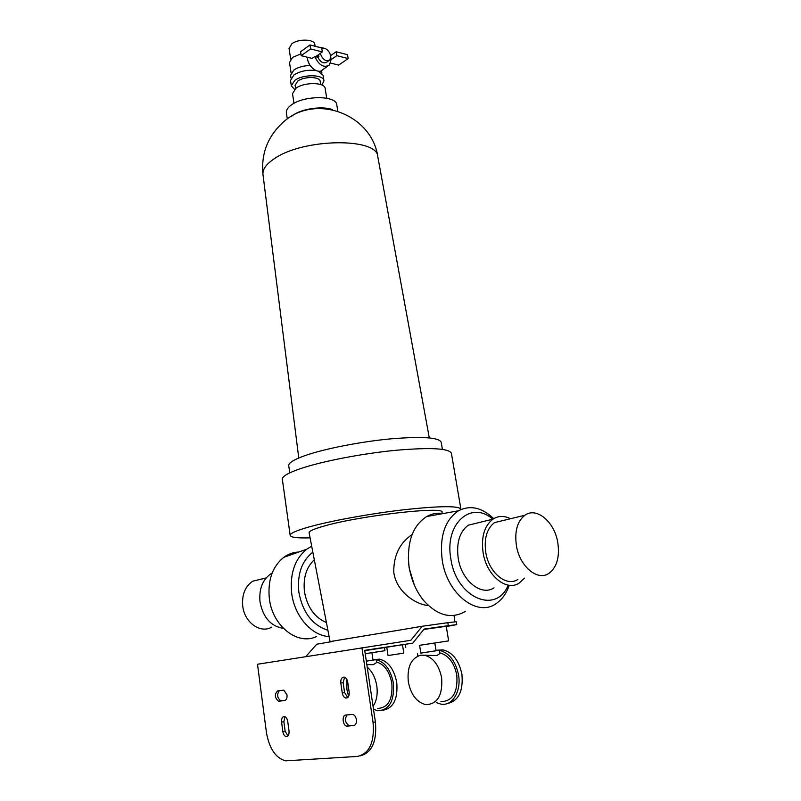 <?xml version="1.0" encoding="UTF-8"?>
<svg xmlns="http://www.w3.org/2000/svg" width="801" height="801" viewBox="0 0 801 801"><rect width="100%" height="100%" fill="white"/><g stroke="black" fill="none" stroke-linecap="round" stroke-linejoin="round"><path stroke-width="1.2" d="M287.018 694.928C287.259 698.122 286.468 699.994 284.635 700.545L278.508 701.205C274.603 697.651 274.332 694.197 277.687 690.842L283.834 690.132L287.018 694.928M285.266 700.344L280.801 700.805C277.106 697.791 276.655 694.397 279.449 690.612M354.693 725.225L349.116 725.666C345.031 722.702 344.39 719.108 347.203 714.892M347.744 697.531L344.58 692.575L343.148 682.642L344.61 677.235M287.909 735.939L285.136 731.153L283.864 721.681L285.016 716.745M446.287 626.522L456.76 624.63L448.31 625.661L447.819 622.697L422.247 626.242L410.853 640.289L257.501 664.249L266.413 732.374C269.226 748.504 275.594 757.986 285.506 760.83L357.346 756.434C369.431 753.671 374.668 742.327 373.056 722.412L375.399 721.941L364.705 650.322L412.755 643.143L364.755 650.682M375.399 721.941C377.051 741.275 372.054 752.58 360.4 755.854M356.395 719.638C356.685 723.053 355.784 725.035 353.702 725.576L346.783 726.127C342.608 725.676 341.667 715.173 345.772 715.043L352.72 714.422C354.603 714.983 355.834 716.715 356.395 719.638M412.755 643.143L424.109 629.065L448.31 625.661M423.789 629.456L446.247 626.292L448.64 640.87L434.823 643.013L436.084 650.782L420.825 653.115L419.594 645.316L434.823 642.983M419.594 645.336L448.64 640.87M371.894 652.725L384.971 650.702L365.206 653.696L371.894 652.705L373.006 660.104L366.317 661.165L376.17 659.623L376.61 662.567L373.326 664.68L366.838 664.63M428.475 605.626C414.287 604.244 395.834 590.517 393.762 572.014C393.631 555.383 399.759 542.898 412.125 534.537M330.082 641.591L403.334 629.456L330.082 641.591L309.106 532.775C308.896 531.173 313.902 528.93 324.135 526.047C360.34 515.524 446.297 505.831 442.032 512.43M326.407 622.537C314.633 617.551 307.324 607.288 304.48 591.729C302.998 577.982 306.272 567.328 314.302 559.759M327.899 630.277C312.39 625.201 302.718 612.545 298.883 592.319C297.071 574.307 301.727 560.93 312.841 552.169M329.111 636.555C311.709 635.834 294.548 616.309 291.704 593.461C289.732 573.826 294.728 559.088 306.683 549.236L311.699 546.212M316.315 636.645C297.451 645.656 272.37 625.871 269.346 598.617C267.584 580.355 272.38 566.597 283.734 557.346C288.31 554.002 293.316 552.229 298.743 552.039M283.384 628.354C270.908 626.372 263.118 617.581 260.015 601.962C258.863 588.925 262.608 579.453 271.259 573.536L272.15 573.035M271.719 627.143C260.365 633.871 244.445 622.487 242.733 606.057C241.772 594.652 245.136 586.362 252.826 581.176L261.997 578.953M310.087 537.861C297.321 538.232 290.683 537.391 290.172 535.348C290.132 533.336 296.37 530.552 308.886 526.988C330.673 520.86 370.823 513.551 404.545 509.676C440.139 505.872 458.933 505.721 460.905 509.216L460.875 509.576M282.373 479.388L282.342 479.208C282.192 476.365 288.26 472.84 300.545 468.615C321.952 461.366 361.601 453.646 395.053 450.362C430.397 447.288 449.181 448.28 451.414 453.336L460.895 509.106M288.75 465.781L288.72 465.611C288.57 462.848 294.097 459.474 305.301 455.509C324.675 448.74 360.29 441.731 390.357 438.888C422.157 436.265 439.108 437.396 441.211 442.272L442.402 449.341M291.604 116.235L293.196 115.064C302.377 108.566 323.133 105.772 332.665 109.727M286.388 112.871L286.368 112.711C286.077 110.067 287.839 107.414 291.644 104.751C304.6 95.159 336.71 95.469 336.82 104.991L337.802 111.099M326.708 98.223L325.186 88.561C325.046 82.183 304.35 81.882 295.949 88.21L292.515 93.657M414.347 585.11L409.131 567.899L408.32 557.876M465.621 611.253C451.674 619.423 437.716 615.879 423.739 600.62C416.23 591.358 411.384 580.274 409.201 567.378L408.76 564.164C407.068 541.306 413.046 525.426 426.693 516.535C431.909 513.621 437.486 512.61 443.424 513.511M509.236 585.271C506.482 593.291 502.237 599.308 496.51 603.323C477.716 617.751 447.068 594.292 442.242 560.289C439.389 536.58 444.795 520.089 458.482 510.788C469.877 504.95 481.331 507.303 492.845 517.836L493.686 518.668M508.184 585.171C496.32 614.898 456.24 597.926 450.873 558.938C444.175 523.704 471.288 499.904 492.785 519.188M494.007 587.874C481.171 596.515 461.456 580.555 458.212 558.267C456.23 542.858 459.574 531.834 468.255 525.206L478.878 522.592M524.505 578.142L519.208 583.068C506.422 591.819 486.547 575.498 483.123 552.77C481.031 537.07 484.295 525.856 492.935 519.148C498.342 515.694 504.199 515.554 510.497 518.738M517.897 579.423C506.512 587.243 488.84 572.725 485.796 552.53C483.914 538.552 486.838 528.58 494.537 522.602L503.999 520.31M557.726 542.227C559.919 556.875 556.955 567.278 548.815 573.426C537.511 581.366 519.679 566.447 516.435 545.781C514.422 531.484 517.246 521.301 524.905 515.243C536.46 506.663 554.362 521.701 557.726 542.227M320.69 84.556L320.2 81.422C320.07 76.465 304.21 76.185 297.752 81.091L295.108 85.347M321.972 85.066L323.964 80.811C323.814 74.353 303.128 74.002 294.758 80.39L291.324 85.797L294.518 89.352M323.944 80.711L323.103 75.394L318.387 71.209M316.185 70.638C307.874 69.517 300.465 70.949 293.927 74.934L290.523 80.48M310.197 65.522C303.649 65.652 298.182 67.164 293.827 70.037L290.593 75.344M309.637 64.661L308.305 61.857M300.926 53.897L292.535 57.412L289.501 62.518M315.103 46.278L314.823 44.456C314.643 39.039 298.332 38.578 291.744 43.865L289.071 48.481M327.629 66.253L322.673 69.697C318.888 74.543 308.605 67.474 307.624 59.254L307.494 57.261M329.551 60.255L330.873 60.586L329.361 65.051C323.874 68.175 319.008 65.332 314.753 56.511L317.837 57.292L318.908 56.531L318.377 54.738M301.196 55.69L310.578 48.921L309.967 44.946L300.595 51.745L301.196 55.69L312.08 58.413L314.753 56.511M328.78 60.706L326.918 62.007C323.734 64 320.7 62.428 317.837 57.292M321.782 48.541C325.897 47.66 328.891 50.103 330.753 55.86L329.892 59.935C325.887 61.897 322.683 59.725 320.26 53.397M317.546 46.919L323.834 48.14M310.578 48.921L322.322 51.935L316.655 55.96L318.908 56.531M309.967 44.946L321.702 47.99L322.322 51.935M330.262 59.414L331.133 59.634L336.82 55.659L348.155 58.573L338.683 65.091L330.493 63.039M330.703 55.599L336.19 51.755L347.524 54.698L348.155 58.573M330.813 57.632L331.133 59.634M336.19 51.755L336.82 55.659M447.819 622.697L456.28 621.716L456.76 624.63M422.247 626.242L403.334 629.456M333.006 641.421L316.795 644.184L305.912 656.48M347.714 682.132L349.166 692.134C349.406 696.049 348.285 698.021 345.812 698.061C343.979 697.501 342.788 695.809 342.257 692.985L340.815 683.043C340.585 679.118 341.717 677.145 344.21 677.115C346.012 677.676 347.183 679.348 347.714 682.132M287.749 721.491L289.031 731.023C289.251 734.627 288.29 736.469 286.157 736.57C284.445 736.069 283.334 734.417 282.833 731.603L281.572 722.112C281.361 718.507 282.322 716.655 284.475 716.575C286.157 717.075 287.249 718.707 287.749 721.491M361.892 647.498L373.056 722.412M373.006 660.084L376.17 659.623M367.218 667.173C372.195 671.358 375.379 677.586 376.79 685.836C377.882 694.147 376.64 700.965 373.066 706.302M376.53 662.027C384.35 664.299 389.456 671.358 391.839 683.193C392.911 699.443 388.215 707.844 377.742 708.404M348.585 696.439L346.903 689.571L346.863 679.478M376.17 659.664L376.28 659.684C384.991 662.027 390.698 669.796 393.371 683.003C394.563 700.875 389.406 710.117 377.892 710.747L373.506 709.285M372.936 659.623L376.019 659.644M374.437 659.523L379.644 659.153C388.365 661.486 394.062 669.246 396.745 682.412C398.067 698.862 393.521 708.124 383.118 710.197M420.825 653.075L436.074 650.752M420.685 655.188L436.865 655.538L439.949 653.506L439.419 650.272M441.631 677.736C438.958 665.15 433.291 657.651 424.63 655.248L420.825 655.168C411.113 658.092 406.948 667.003 408.32 681.901C410.923 694.697 416.72 702.287 425.721 704.65C437.536 704.239 442.833 695.268 441.631 677.736M440.88 701.696C452.705 701.255 458.012 692.374 456.79 675.033C454.137 662.647 448.48 655.258 439.839 652.855M436.255 702.597L441.021 704.159C452.345 706.332 461.526 691.223 458.512 674.822C455.559 661.145 449.321 653.015 439.789 650.412L439.439 650.352M439.108 650.312L436.004 650.272M447.068 703.608C458.482 701.165 463.429 691.363 461.907 674.212C458.963 660.575 452.715 652.465 443.173 649.881L437.156 650.202M386.763 647.228L388.034 655.538L403.794 653.125L402.482 644.755M263.008 174.748L262.948 174.308C262.538 169.181 266.413 163.915 274.593 158.538C303.769 138.152 377.852 137.492 377.802 156.736L429.296 437.877M282.833 731.603L285.136 731.153M281.572 722.112L283.864 721.681M342.257 692.985L344.58 692.575M340.815 683.043L343.148 682.642M347.384 726.157L349.717 725.686M279.068 701.215L281.361 700.825M405.306 644.314L405.787 647.428M384.49 647.578L384.971 650.702M454.808 621.796L454.067 615.488M283.734 557.346L306.683 549.236M272.03 573.346L271.259 573.536M266.122 577.952L252.826 581.176M298.763 458.002L262.948 174.308C261.006 153.492 267.864 136.04 283.504 121.952C315.464 92.816 371.944 114.523 377.772 156.575M287.239 118.538L286.368 112.711M289.742 472.86L288.72 465.611M290.172 535.348L282.342 479.208M524.905 515.243L494.537 522.602M492.935 519.148L468.255 525.206M493.496 518.788L492.845 517.836M458.482 510.788L426.693 516.535M408.74 565.035L408.76 564.164M292.495 93.557L293.977 103.329M295.098 85.266L295.579 88.47M290.503 80.38L291.324 85.797M321.501 70.628L321.902 73.171M290.583 75.244L290.993 77.997M289.491 62.418L291.083 72.901M289.061 48.39L290.683 59.094M376.28 659.684L379.644 659.153M417.491 653.626L417.872 656.019M424.63 655.248L425.631 655.088M439.789 650.412L443.173 649.881M286.157 736.57L287.449 736.309M345.812 698.061L347.404 697.771M346.783 726.127L349.116 725.666M278.508 701.205L280.801 700.805"/></g></svg>
